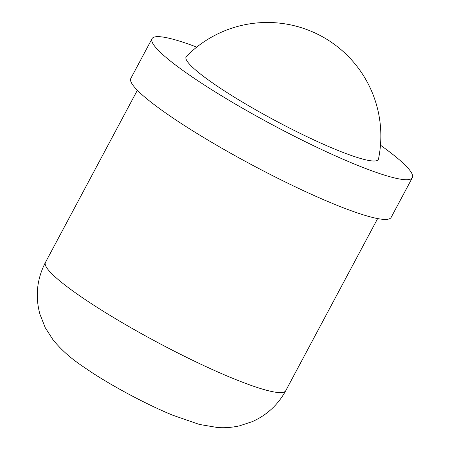 <?xml version="1.0" encoding="UTF-8"?>
<svg xmlns="http://www.w3.org/2000/svg" width="450" height="450" viewBox="0 0 450 450"><rect width="100%" height="100%" fill="white"/><g stroke="black" fill="none" stroke-linecap="round" stroke-linejoin="round"><path stroke-width="0.67" d="M378.495 158.985A108.962 14.22 -151.9 0 1 359.353 158.119A108.962 14.22 -151.9 0 1 246.898 104.715A108.962 14.22 -151.9 0 1 186.401 56.419A113.501 113.501 0 0 1 378.495 158.985M196.757 47.098A147.549 19.26 28.1 0 0 177.699 40.562A147.549 19.26 28.1 0 0 152.032 38.689L130.832 78.396A147.549 19.26 28.1 0 0 215.539 144.568A147.549 19.26 28.1 0 0 365.484 215.511A147.549 19.26 28.1 0 0 391.146 217.389L412.352 177.683A147.549 19.26 28.1 0 0 380.475 145.198M152.032 38.689A147.549 19.26 28.1 0 0 236.739 104.861A147.549 19.26 28.1 0 0 386.685 175.804A147.549 19.26 28.1 0 0 412.352 177.683M45.439 262.418A136.198 17.775 28.1 0 0 93.459 304.999A136.198 17.775 28.1 0 0 262.041 388.991A136.198 17.775 28.1 0 0 285.733 390.724C278.027 404.792 266.889 415.091 252.309 421.627L239.383 425.88C231.879 427.506 224.567 428.046 217.446 427.5L199.389 424.446L172.671 415.192C147.628 404.871 116.094 388.221 92.526 372.96C79.487 364.112 66.904 356.558 53.083 339.902L45.208 327.628L39.898 314.151C35.072 296.252 36.917 279.011 45.439 262.418L137.357 90.276M285.733 390.724L377.646 218.576"/></g></svg>
